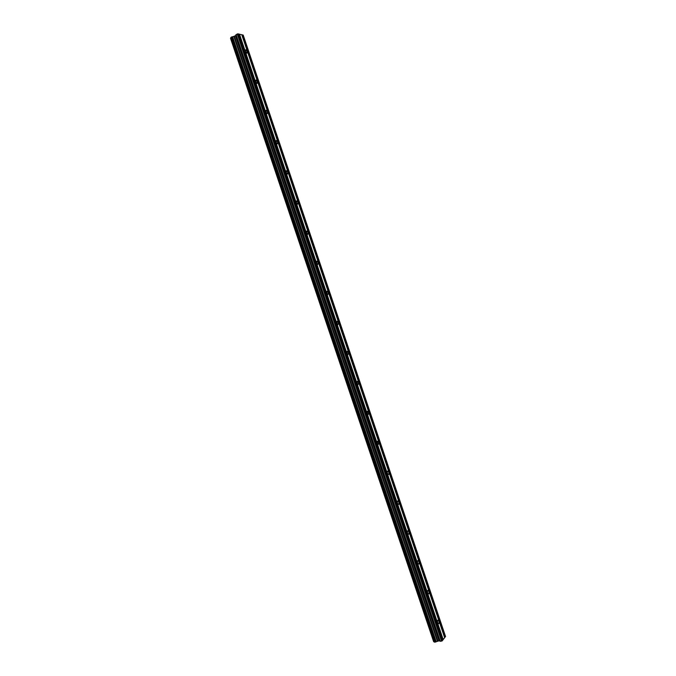 <?xml version="1.0" encoding="UTF-8"?>
<svg xmlns="http://www.w3.org/2000/svg" width="676" height="676" viewBox="0 0 676 676"><rect width="100%" height="100%" fill="white"/><g stroke="black" fill="none" stroke-linecap="round" stroke-linejoin="round"><path stroke-width="1.01" d="M247.281 51.672L246.892 53.167L245.43 51.275L245.819 49.779L247.281 51.672M257.446 81.897L257.049 83.435L255.638 81.602L256.035 80.064L257.446 81.897M267.611 112.098L267.189 113.678L265.837 111.903L266.251 110.323L267.611 112.098M277.76 142.264L277.329 143.895L276.019 142.171L276.45 140.549L277.76 142.264M287.9 172.405L287.452 174.078L286.193 172.414L286.641 170.741L287.9 172.405M298.031 202.521L297.567 204.245L296.358 202.631L296.823 200.907L298.031 202.521M308.155 232.603L307.681 234.378L306.515 232.814L306.988 231.04L308.155 232.603M318.269 262.66L317.779 264.485L316.664 262.972L317.145 261.147L318.269 262.66M328.367 292.691L327.877 294.567L326.804 293.097L327.294 291.229L328.367 292.691M338.465 322.697L337.966 324.624L336.927 323.204L337.434 321.277L338.465 322.697M348.546 352.669L348.039 354.647L347.05 353.278L347.557 351.292L348.546 352.669M358.626 382.616L358.111 384.652L357.156 383.326L357.672 381.281L358.626 382.616M368.69 412.537L368.175 414.633L367.262 413.34L367.778 411.245L368.69 412.537M378.746 442.425L378.23 444.58L377.352 443.329L377.867 441.175L378.746 442.425M388.793 472.287C389.156 473.8 388.987 474.535 388.277 474.501L387.433 473.293C387.069 471.78 387.238 471.045 387.948 471.079L388.793 472.287M398.832 502.124C399.203 503.671 399.034 504.431 398.316 504.397L397.505 503.223C397.133 501.677 397.311 500.924 398.02 500.95L398.832 502.124M408.862 531.936C409.233 533.516 409.065 534.293 408.346 534.268L407.569 533.136C407.197 531.556 407.366 530.77 408.084 530.795L408.862 531.936M418.883 561.714C419.264 563.328 419.086 564.13 418.368 564.114L417.624 563.015C417.244 561.401 417.413 560.598 418.131 560.607L418.883 561.714M428.888 591.466C429.277 593.114 429.108 593.934 428.381 593.934L427.663 592.86C427.283 591.213 427.452 590.393 428.17 590.393L428.888 591.466M438.893 621.193C439.282 622.875 439.113 623.72 438.394 623.728L437.702 622.689C437.313 621.007 437.482 620.162 438.2 620.154L438.893 621.193M442.865 639.868L444.647 637.721L241.771 34.713L239.059 34.172M436.223 641.727L439.011 640.831L441.563 641.178L442.915 640.011L239.017 34.045L237.234 33.977L235.366 35.735L230.854 37.602L434.322 642.039L435.589 642.039L436.223 641.727L232.578 36.715M434.229 641.752L230.626 38.143L433.806 641.71M444.605 637.578L445.552 636.538L243.199 35.059L241.814 34.848M443.202 639.631L239.473 34.155M442.957 639.741L239.211 34.214M442.29 640.84L238.02 33.8M441.563 641.178L237.234 33.977M437.549 641.118L234.006 36.386M437.389 641.178L233.845 36.428M444.935 637.35L242.228 34.822M444.698 637.46L241.966 34.882M440.287 641.363L236.085 34.586M440.118 641.355L235.949 34.696M439.18 640.84L235.493 35.625M439.011 640.831L235.366 35.735M437.871 641L234.344 36.276M437.642 641.076L234.116 36.36M436.113 641.794L232.451 36.724M435.589 642.039L231.876 36.859M435.42 642.09L231.707 36.918M434.71 642.192L231.074 37.256M434.583 642.183L230.972 37.341M434.347 642.056L230.854 37.577M433.654 641.71L230.499 38.236M438.2 620.154L437.778 620.222M428.17 590.393L427.731 590.469M418.131 560.607L417.675 560.7M408.084 530.795L407.611 530.897M398.02 500.95L397.539 501.06M387.948 471.079L387.458 471.197M377.867 441.175L377.36 441.31M367.778 411.245L367.254 411.388M357.672 381.281L357.148 381.441M347.557 351.292L347.025 351.469M337.434 321.277L336.893 321.455M327.294 291.229L326.753 291.424M317.145 261.147L316.605 261.358M306.988 231.04L306.448 231.26M296.823 200.907L296.282 201.127M286.641 170.741L286.109 170.969M276.45 140.549L275.926 140.785M266.251 110.323L265.736 110.568M256.035 80.064L255.536 80.317M245.819 49.779L245.329 50.032"/></g></svg>
